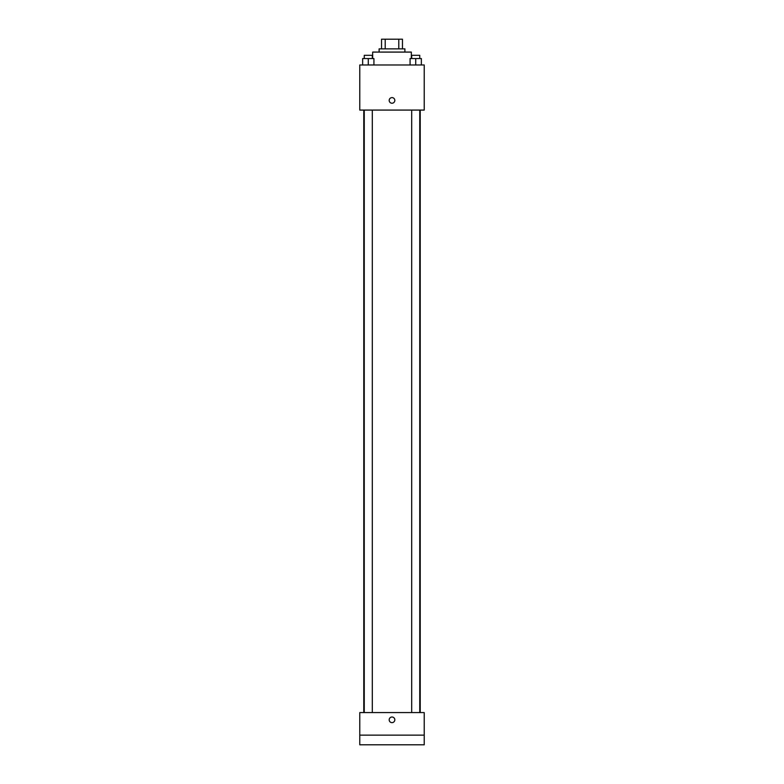 <?xml version="1.0" encoding="UTF-8"?>
<svg xmlns="http://www.w3.org/2000/svg" width="784" height="784" viewBox="0 0 784 784"><rect width="100%" height="100%" fill="white"/><g stroke="black" fill="none" stroke-linecap="round" stroke-linejoin="round"><path stroke-width="1.18" d="M385.218 48.863L385.218 39.2L381.534 39.2L381.534 48.863L381.534 39.2M385.218 39.2L402.466 39.2L402.466 48.863M398.782 48.863L398.782 39.2M379.113 52.087L379.113 48.863L404.887 48.863L404.887 52.087M411.335 58.535L411.335 52.087L372.665 52.087L372.665 58.535M359.778 64.974L424.222 64.974L424.222 110.083L359.778 110.083L359.778 64.974M392 103.233A2.822 2.822 0 0 1 389.56 99.009A2.822 2.822 0 0 1 394.44 99.009A2.822 2.822 0 0 1 392 103.233M359.778 712.578L424.222 712.578L424.222 744.8L359.778 744.8L359.778 712.578M392 722.642A2.822 2.822 0 0 1 389.56 718.418A2.822 2.822 0 0 1 394.44 718.418A2.822 2.822 0 0 1 392 722.642M359.778 735.137L424.222 735.137M410.071 64.974L410.071 58.535L421.351 58.535L421.351 64.974L421.351 58.535M415.716 64.974L415.716 58.535M419.744 58.535L419.744 55.311L411.688 55.311L411.688 58.535M362.649 64.974L362.649 58.535L373.929 58.535L373.929 64.974L373.929 58.535M368.284 64.974L368.284 58.535M372.312 58.535L372.312 55.311L364.256 55.311L364.256 58.535M420.224 712.578L420.224 110.083M363.776 712.578L363.776 110.083M411.688 110.083L411.688 712.578M419.744 110.083L419.744 712.578M372.312 712.578L372.312 110.083M364.256 712.578L364.256 110.083"/></g></svg>
